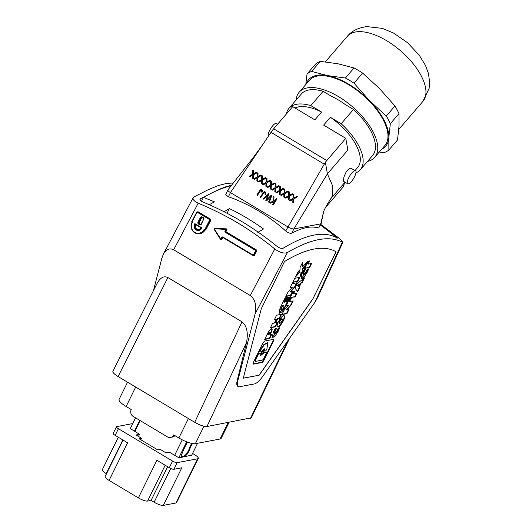 <?xml version="1.0" encoding="UTF-8"?>
<svg xmlns="http://www.w3.org/2000/svg" width="532" height="532" viewBox="0 0 532 532"><rect width="100%" height="100%" fill="white"/><g stroke="black" fill="none" stroke-linecap="round" stroke-linejoin="round"><path stroke-width="0.8" d="M198.27 458.418L176.504 502.66A7.634 1.882 -153.8 0 1 175.899 503.019L197.671 458.777A7.634 1.882 -153.8 0 0 198.27 458.418A7.634 1.882 -153.8 0 0 194.353 454.494L192.571 453.43M109.08 480.403L127.587 442.79L115.171 435.376A3.817 0.944 26.2 0 1 113.21 433.414L116.481 426.777A3.817 0.944 26.2 0 0 118.437 428.739L172.567 461.064L169.302 467.701L156.887 460.286L138.38 497.892L109.08 480.403A7.634 1.882 -153.8 0 1 105.163 476.479L123.065 440.09M197.671 458.777L177.156 462.654L173.891 469.291L181.818 467.794L163.311 505.4A7.634 1.882 -153.8 0 1 154.134 502.221L170.745 468.459M173.891 469.291A3.817 0.944 -153.8 0 1 169.302 467.701M132.727 423.585L116.781 426.598A3.817 0.944 26.2 0 0 116.481 426.777M106.493 473.773L106.247 473.626A7.634 1.882 -153.8 0 1 102.33 469.703L118.304 437.251M177.156 462.654A3.817 0.944 -153.8 0 1 172.567 461.064M167.66 466.724L151.088 500.406L147.557 501.071A7.634 1.882 -153.8 0 1 138.38 497.892M138.506 436.453L139.557 434.325L130.28 428.546M191.713 455.179L178.905 457.826L169.329 452.107L165.831 452.765L160.312 449.467L157.831 449.939L139.091 438.747L141.572 438.282L136.059 434.983L139.557 434.325M175.899 503.019L163.311 505.4M151.088 500.406L154.134 502.221M140.834 439.791L141.572 438.282M256.996 178.732L257.042 177.888L254.356 179.37L253.658 178.952L257.062 177.023L257.315 172.847L258.04 173.279L257.867 176.571L260.84 174.955L261.571 175.387L257.82 177.475L257.621 181.319L256.863 180.867L256.996 178.732M293.218 194.286L293.95 194.725L293.77 198.017L296.75 196.394L297.474 196.833L293.731 198.915L293.531 202.758L292.773 202.306L292.952 199.327L290.266 200.81L289.561 200.391L292.972 198.463L293.218 194.286M293.844 197.977L293.95 194.725M312.889 298.931L336.091 251.776A263.081 79.66 -59.2 0 0 284.514 261.525L261.305 308.68L243.277 378.212L259.17 375.213L312.889 298.931L336.005 251.729M243.297 378.146L259.17 375.213M260.201 197.066L260.873 197.485L263.42 193.269L260.813 197.432L260.201 197.066L264.091 191.613L265.82 192.178L265.435 194.266L264.81 194.047L265.249 192.97L264.69 192.325L263.42 193.269M264.81 194.047L265.495 194.32L265.82 192.178M274.818 191.587L275.629 192.092L275.776 188.195L275.576 192.039L274.818 191.587L274.997 188.607L272.311 190.09L271.613 189.671L275.017 187.743L275.27 183.567L275.995 184.006L275.815 187.297L278.795 185.675L279.519 186.107L275.776 188.195M302.548 266.924L307.669 261.318L305.142 266.446L302.655 269.119L302.701 271.42L300.174 276.547L300.088 271.925L295.32 277.145L297.847 272.018L300.048 269.611L300.008 267.623L302.469 262.622L302.548 266.924L302.176 266.698L302.116 263.347M302.655 269.119L302.282 268.893L304.77 266.226L306.618 262.476M302.701 271.42L302.322 271.194L302.282 268.893M259.217 353.7L258.845 353.474L259.683 353.321L260.215 354.139L260.055 353.541L259.217 353.7L258.06 355.03L255.48 360.284L255.427 361.401L262.529 360.064L263.686 358.734L266.266 353.481L266.319 352.357L263.546 352.59L260.148 355.655M263.919 352.816L263.081 353.6L262.708 353.374M261.744 191.394L261.751 190.622L260.793 190.363L257.408 195.39L256.796 195.025L260.248 189.831L261.112 189.472L262.409 190.143L262.462 191.407L262.023 192.232L261.398 192.012L261.744 191.394M262.462 191.407L262.083 192.285L261.398 192.012M271.287 185.515L271.14 189.412L270.329 188.907L270.509 185.927L267.822 187.41L267.124 186.991L270.529 185.063L270.781 180.887L271.506 181.326L271.333 184.617L274.306 182.995L275.031 183.427L271.287 185.515L271.087 189.359L270.329 188.907M278.396 330.931L275.111 336.158L272.145 337.853L273.441 331.868L275.29 328.577L276.72 328.31L275.19 330.997L274.618 333.537L277.238 330.611L278.303 328.011L279.739 327.739L278.396 330.931L278.017 330.705L279.227 327.832M279.473 318.615L277.611 318.967L275.722 322.804L277.591 322.452L275.443 326.808L270.416 327.759L272.564 323.396L274.319 323.064L276.208 319.227L274.452 319.559L276.6 315.203L281.621 314.252L279.473 318.615L279.101 318.389L281.089 314.352M276.208 319.227L274.612 319.24M284.866 192.617L284.826 192.158L284.793 192.657L287.772 191.035L288.497 191.467L284.753 193.555L284.553 197.399L283.795 196.946L283.975 193.967L281.288 195.45L280.59 195.031L283.995 193.103L284.248 188.927L284.972 189.365L284.826 192.158M273.162 196.514L274.007 197.013L273.767 201.043L275.111 200.557L276.421 198.463L277.032 198.828L273.262 204.86L272.65 204.494L274.479 201.575L270.376 203.138L269.505 202.619L272.976 201.342L273.162 196.514M273.827 201.023L274.007 197.013M271.42 184.431L271.506 181.326M267.124 186.991L267.875 187.463L269.731 186.34M291.609 297.588L290.273 300.307L288.803 300.587L293.378 291.277L294.848 291.004L293.511 293.724L297.069 293.052L295.16 296.916L291.237 297.368L294.788 296.696L296.53 293.152M293.511 293.724L293.139 293.498L294.316 291.104M270.575 327.433L275.071 326.588L277.052 322.552M275.722 322.804L275.35 322.578L277.232 318.741L279.101 318.389M252.374 178.187L253.185 178.692L253.392 174.848L257.136 172.76L253.332 174.795L253.132 178.639L252.374 178.187L252.554 175.208L249.867 176.691L249.169 176.272L252.574 174.343L252.826 170.167L253.551 170.599L253.378 173.891L256.351 172.268L257.082 172.707M267.909 334.874L269.066 334.655L269.85 332.281L267.909 334.874L267.53 334.655L269.471 332.061L269.85 332.281M262.515 191.46L262.409 190.143M269.179 202.426L268.567 202.06L270.921 196.308L266.559 200.857L265.8 200.404L268.035 194.586L263.819 199.221L263.174 198.842L268.234 193.568L268.873 193.954L266.678 199.899L271.12 195.291L271.732 195.656L269.179 202.426L268.567 202.06M301.099 283.21L299.303 286.861L299.815 287.466L297.707 291.755L294.954 288.085L297.188 283.549L304.484 277.977L302.369 282.266L301.099 283.21L300.726 282.984L301.996 282.046L303.706 278.568M260.161 350.768L260.062 351.991L260.899 351.832L264.51 348.826L264.763 351.1L265.601 350.94L266.805 349.511L267.862 342.854L264.351 344.656L260.161 350.768L259.782 350.541L259.563 351.752L260.062 351.991M264.291 348.766L264.231 350.282L264.763 351.1M284.886 192.212L284.972 189.365M286.795 309.957L288.949 309.544L286.928 313.661L281.9 314.612L283.928 310.495L288.311 305.554L286.156 305.96L288.184 301.85L293.205 300.899L291.184 305.016L286.795 309.957L286.422 309.73L290.805 304.789L292.673 300.999M286.928 313.661L286.548 313.441L288.417 309.651M282.06 314.286L286.548 313.441M275.19 330.997L274.811 330.771L276.161 328.417M271.972 337.707L278.017 330.705M274.811 330.771L274.246 333.311L274.618 333.537M292.986 194.147L289.302 196.288L289.095 200.132L288.337 199.68L288.464 196.647L285.777 198.13L285.072 197.711L288.484 195.783L288.73 191.606L289.461 192.045L289.282 195.337L292.261 193.715L292.986 194.147L289.242 196.235L289.042 200.079L288.284 199.626M275.835 188.248L279.519 186.107M269.505 202.619L270.376 203.138M289.561 200.391L290.319 200.863L292.952 199.407M297.448 285.258L299.25 283.922L299.622 284.148L297.82 285.485L298.545 286.342L297.82 285.485M297.415 291.363L299.443 287.24L298.931 286.635L300.726 282.984M253.445 173.851L253.405 173.399M297.787 281.395L292.766 282.346L294.755 278.303L299.782 277.352L297.787 281.395L292.926 282.02M289.355 195.297L289.315 194.838M271.347 185.568L275.031 183.427M285.95 301.89L286.735 301.737L289.022 297.102L290.166 296.883L285.039 307.31L281.867 311.932L279.214 313.295L280.012 308.261L285.145 297.834L286.289 297.614L284.008 302.256L284.8 302.103L287.081 297.468L288.231 297.248L285.95 301.89L285.571 301.664L287.692 297.348M305.142 266.446L304.77 266.226M285.072 197.711L285.83 198.183L288.464 196.727M283.795 196.946L284.607 197.452L284.753 193.555M320.65 224.63L334.754 235.45C337.015 237.305 337.807 238.143 337.128 237.97C324.42 230.715 306.479 234.1 283.29 248.145C281.608 248.763 279.519 248.165 277.012 246.356C265.588 237.066 253.651 228.66 241.196 221.132C228.7 213.764 215.826 207.347 202.552 201.881L200.099 200.165L199.926 199.327L200.511 198.689L199.946 199.839M302.369 282.266L301.996 282.046M263.473 193.322L263.972 192.571M275.889 187.257L275.995 184.006M271.32 332.32L270.948 332.101L269.91 334.202L270.289 334.428L271.32 332.32C272.371 330 272.424 328.823 271.486 328.796C270.316 329.222 269.106 330.618 267.849 332.979L264.67 339.443L269.691 338.498L269.318 338.272L271.307 334.236M271.872 328.843L271.486 328.796M270.948 332.101C271.998 329.774 272.052 328.596 271.107 328.57M284.813 193.608L288.497 191.467M272.65 204.494L273.322 204.913L277.032 198.828M280.59 195.031L281.342 195.503L283.197 194.38M290.711 291.815L292.866 291.403L290.838 295.519L285.817 296.47L287.839 292.354L292.221 287.413L290.073 287.819L292.095 283.709L297.122 282.758L295.094 286.874L290.711 291.815L290.332 291.589L294.721 286.648L296.583 282.858M257.408 195.39L256.796 195.025M284.008 302.256L283.636 302.03L285.757 297.714M253.658 178.952L254.409 179.424L256.703 178.04M257.461 195.444L260.374 190.855L261.478 190.409M290.233 287.493L292.221 287.413M285.977 296.144L290.465 295.3L292.327 291.509M266.14 352.251L263.546 352.59M270.436 203.191L274.412 201.675M261.571 175.387L257.88 177.528L257.674 181.372L256.863 180.867M283.902 305.494L283.29 305.242C281.461 306.651 280.623 308.188 280.776 309.843L281.388 310.103C283.217 308.693 284.055 307.157 283.902 305.494L283.669 305.468C281.834 306.871 280.996 308.407 281.149 310.07M279.047 313.149L284.667 307.084L289.634 296.982M275.443 326.808L275.071 326.588M277.425 326.635L277.784 326.628C280.284 326.468 285.631 317.072 284.008 315.682M278.156 326.854C280.81 326.675 286.336 316.553 284.214 315.762L283.649 315.689C280.996 315.868 275.463 325.99 277.591 326.781L278.156 326.854M253.465 173.452L253.551 170.599M334.754 235.45L334.568 235.822C336.829 237.678 337.62 238.516 336.942 238.343M264.032 192.624L264.889 192.451M288.311 305.554L286.316 305.634M291.184 305.016L290.805 304.789M295.16 296.916L294.788 296.696M252.215 175.361L249.92 176.744L249.169 176.272M271.613 189.671L272.364 190.143L274.658 188.767M288.962 300.261L289.893 300.088L291.237 297.368M299.303 286.861L298.931 286.635M269.239 202.479L271.732 195.656M293.531 202.758L292.773 202.306M201.468 201.342L203.41 197.399L214.389 201.814L208.777 205.02M290.838 295.519L290.465 295.3M289.375 194.892L289.461 192.045M153.455 290.618L161.908 258.007L163.364 254.196C166.257 249.282 169.688 247.812 173.658 249.781L250.273 295.533C255.114 299.343 256.75 305.401 255.18 313.707L237.764 380.879A15.268 4.622 120.8 0 0 238.23 386.578A15.268 4.622 120.8 0 0 239.526 386.744L254.429 383.931A15.268 4.622 120.8 0 0 262.921 376.124L314.818 302.442L317.644 297.541L342.921 242.2L342.349 242.166C329.095 235.33 310.781 238.788 287.4 252.547C284.055 253.791 279.859 252.594 274.805 248.969C263.101 239.44 250.845 230.808 238.03 223.074C225.182 215.48 211.902 208.863 198.197 203.211L195.277 201.661L193.269 199.746L192.95 198.09L194.14 196.833L208.544 189.552L218.313 185.568L226.426 183.454L233.415 182.961M257.934 176.538L258.04 173.279M298.545 286.342L299.622 284.148M300.088 271.925L299.716 271.706L295.998 275.769M279.759 323.589C281.594 322.179 282.432 320.643 282.279 318.981L282.04 318.954C280.211 320.364 279.373 321.893 279.526 323.556L279.759 323.589M293.584 202.818L293.79 198.975L297.474 196.833M261.538 354.093C262.934 353.015 263.579 351.845 263.46 350.575L263.28 350.548C261.877 351.625 261.239 352.802 261.358 354.073L261.538 354.093M263.46 350.575L262.908 350.329C261.505 351.399 260.866 352.576 260.979 353.847L261.358 354.073M295.094 286.874L294.721 286.648M264.83 339.117L269.318 338.272M257.801 232.398L263.52 228.973C252.647 221.146 241.262 214.349 229.378 208.584L227.064 213.272M300.154 275.596L302.322 271.194M259.084 375.16L312.809 298.878M290.273 300.307L289.893 300.088M277.611 318.967L277.232 318.741M255.48 360.284L255.107 360.058L254.928 361.162L255.427 361.401M260.215 354.139L260.308 355.822L263.081 353.6M299.815 287.466L299.443 287.24M286.356 114.021A47.069 22.417 40.8 0 1 288.976 108.329A47.069 22.417 40.8 0 1 310.781 105.609L321.587 112.066L314.871 119.86L292.72 106.633L272.224 130.493L230.449 192.604C228.062 191.081 227.324 190.13 228.241 189.744M323.616 211.729L321.175 223.54L320.743 223.859L293.863 228.933C292.42 228.999 290.379 228.295 287.745 226.818L230.449 192.604L228.401 196.767L225.661 194.832L227.876 189.931L253.292 157.565L262.136 145.449M283.257 194.433L283.975 194.047M270.289 334.428L271.839 334.136L269.691 338.498M255.107 360.058L257.688 354.811L258.845 353.474M282.279 318.981L281.667 318.728C279.839 320.138 279.001 321.674 279.154 323.336L279.526 323.556M308.061 264.158L311.612 263.486L309.71 267.357L306.153 268.028L303.912 272.584L303.579 274.672L306.199 271.746L307.263 269.145L308.7 268.879L307.356 272.071L304.071 277.298L301.105 278.994L301.903 273.96L308.168 261.225L309.637 260.946L308.061 264.158L307.682 263.938L309.105 261.052M263.792 360.669L262.256 362.445L253.179 364.161L253.245 362.664L263.007 342.821L264.544 341.052L273.628 339.336L273.554 340.832L263.792 360.669L263.42 360.443L273.182 340.606L273.248 339.11M252.893 363.915L261.877 362.219L263.42 360.443M309.71 267.357L309.331 267.13L311.08 263.586M289.707 338.093L251.323 417.82L206.948 426.531C204.075 426.677 199.999 425.268 194.712 422.295L118.104 376.55C114.333 374.215 112.591 372.473 112.877 371.309L157.04 283.496C160.285 277.624 163.903 275.643 167.886 277.551L242.033 321.827C246.848 325.797 248.344 332.693 246.522 342.522L237.219 380.553C236.494 383.652 236.68 385.567 237.764 386.305L238.23 386.578M269.791 186.393L270.509 186.007M300.939 278.848L306.984 271.845L308.194 268.973M297.415 281.169L299.243 277.451M306.153 268.028L309.331 267.13M264.231 350.282L264.384 350.874L264.231 350.282M334.568 235.822L320.464 225.003M303.912 272.584L303.539 272.357L305.78 267.802M303.539 272.357L303.207 274.452L303.579 274.672M267.862 342.854L267.483 342.635L263.978 344.43L259.782 350.541M223.653 212.009L229.378 208.584M320.763 224.398L337.647 237.099C342.222 240.816 343.785 242.506 342.349 242.166L314.818 302.442M231.613 185.229L226.24 186.606L218.672 189.518L200.511 198.689M253.072 255.54L222.908 237.531A0.638 0.599 -89.4 0 0 222.649 237.791L221.95 239.114L221.425 239.107A0.638 0.599 -89.4 0 1 220.408 239.154L221.425 239.44A0.638 0.599 -89.4 0 0 221.95 239.114M222.888 237.518A0.638 0.599 -89.4 0 0 222.649 237.458L222.994 237.092L253.179 255.121L253.119 255.566A0.638 0.599 -89.4 0 0 253.405 255.646L253.937 255.653A0.638 0.599 -89.4 0 0 254.462 255.327L256.803 250.891A0.638 0.599 -89.4 0 0 256.57 250.02L226.333 231.965A0.638 0.599 -89.4 0 1 226.153 231.134L226.851 229.811A0.638 0.599 -89.4 0 0 226.359 228.86L215.187 228.301A0.638 0.599 -89.4 0 0 215.141 228.301M204.601 229.937L204.647 229.964A0.512 0.479 -89.4 0 0 204.873 230.023L205.399 230.03A0.512 0.479 -89.4 0 0 205.824 229.771L210.752 220.414A0.951 0.898 -89.4 0 0 210.413 219.118L198.443 211.969A0.951 0.898 -89.4 0 0 198.01 211.842L197.485 211.836A0.951 0.898 -89.4 0 0 196.694 212.328L191.766 221.684L196.667 212.374M209.635 220.155L210.226 220.408L205.299 229.764A0.512 0.479 -89.4 0 1 204.873 230.023A0.512 0.512 0 0 1 204.62 229.957L209.635 220.155A0.446 0.419 -89.4 0 0 209.475 219.55L197.505 212.401A0.446 0.419 -89.4 0 0 196.933 212.574L192.005 221.93L192.537 222.25L192.052 222.443A7.634 7.162 -89.4 0 0 198.217 233.801L198.742 233.807A7.634 7.162 -89.4 0 0 205 230.03M226.851 229.811L225.734 229.551L225.036 230.875A1.144 1.077 -89.4 0 0 225.382 232.391L225.807 231.959L256.045 250.02A0.638 0.599 -89.4 0 1 256.271 250.885L253.937 255.32A0.638 0.599 -89.4 0 1 253.405 255.646L222.908 237.531M226.333 231.965L225.807 231.959A0.638 0.599 -89.4 0 1 225.628 231.127L225.036 230.875M195.171 224.305L201.395 228.029L195.171 224.305L194.838 223.626L201.867 227.822L201.422 228.035A3.817 3.584 90.6 0 1 198.256 229.984A3.817 3.584 90.6 0 1 195.171 224.311M201.867 227.822L201.422 228.035L201.867 227.822A4.322 4.056 90.6 0 1 196.135 229.944A4.322 4.056 90.6 0 1 194.838 223.626M198.569 229.977C195.902 229.232 194.938 227.45 195.67 224.61M200.724 224.324L199.573 223.646L199.234 222.349L202.087 217.388M192.537 222.25L192.052 222.443L192.537 222.25A7.122 6.683 -89.4 0 0 194.845 232.384A7.122 6.683 -89.4 0 0 204.168 229.199L204.541 229.897A7.634 7.162 -89.4 0 1 198.217 233.801C192.152 232.517 190.09 228.727 192.025 222.429L192.025 222.436M203.41 197.399C213.551 191.6 222.868 187.683 231.353 185.635M321.148 223.613L318.695 228.022C315.19 226.951 311.213 226.772 306.758 227.503C302.176 228.481 297.195 230.349 291.809 233.102C290.166 233.601 288.131 232.896 285.691 230.981C268.56 215.593 249.461 204.188 228.401 196.767M318.695 228.022L320.743 223.859L323.443 212.348C324.028 209.881 326.641 205.093 331.276 197.977L332.427 195.61L332.48 185.621L327.399 173.844L325.378 162.233L345.793 138.327L323.642 125.1L330.359 117.299L341.165 123.757L353.487 109.459A47.069 22.417 40.8 0 1 372.606 155.49L360.29 169.781A47.069 22.417 40.8 0 1 355.921 172.887M310.781 105.609L323.097 91.311L331.283 96.199A44.09 21.001 -139.2 0 1 345.301 104.571L353.487 109.459M291.809 233.102L293.863 228.933L327.399 173.844L347.848 150.117L345.793 138.327M285.691 230.981L325.378 162.233M344.829 182.383L343.107 187.071L325.504 207.5M288.976 108.329L301.292 94.031A47.069 22.417 40.8 0 1 323.097 91.311M367.486 161.429A49.868 23.754 -139.2 0 0 374.728 157.312A49.868 23.754 -139.2 0 0 366.9 122.121A49.868 23.754 -139.2 0 0 299.177 92.209A49.868 23.754 -139.2 0 0 296.171 99.976M347.715 183.806L343.659 181.385L343.359 180.654L343.991 176.857L346.019 172.262L348.174 169.515L350.535 168.152L355.542 170.699A7.634 2.314 120.8 0 0 350.721 174.416A7.634 2.314 120.8 0 0 347.243 182.336A7.634 2.314 120.8 0 0 347.715 183.806A7.634 2.314 120.8 0 0 351.393 181.552A7.634 2.314 120.8 0 0 356.008 172.168A7.634 2.314 120.8 0 0 355.542 170.699M330.359 117.299A43.584 20.755 40.8 0 1 357.65 167.507L355.117 170.446M341.165 123.757A47.069 22.417 40.8 0 1 360.29 169.781M381.803 149.106A50.886 24.233 -139.2 0 0 388.812 137.761A50.886 24.233 -139.2 0 0 369.361 100.495L353.979 83.152L362.638 73.103L379.582 88.631L394.963 105.981L386.305 116.023L369.361 100.495A50.886 24.233 -139.2 0 0 327.725 75.63L345.394 78.018L354.053 67.976L337.946 63.767L320.277 61.38A55.973 26.66 -139.2 0 0 315.702 63.94L307.044 73.981L305.78 84.541M398.973 113.668L390.322 123.71L388.812 137.761L388.872 149.997L397.53 139.949L399.033 125.898L398.973 113.668A55.973 26.66 -139.2 0 0 394.963 105.981M306.252 83.996A50.886 24.233 -139.2 0 1 318.848 75.039A50.886 24.233 -139.2 0 1 327.725 75.63L311.619 71.428L320.277 61.38M353.979 83.152A55.973 26.66 -139.2 0 0 345.394 78.018M374.728 157.312L384.949 145.449A49.868 23.754 -139.2 0 0 377.122 110.257A49.868 23.754 -139.2 0 0 309.398 80.345L299.177 92.209M311.619 71.428A55.973 26.66 -139.2 0 0 307.044 73.981M388.872 149.997A55.973 26.66 -139.2 0 1 384.297 152.551L379.256 152.059M390.322 123.71A55.973 26.66 -139.2 0 0 386.305 116.023M362.638 73.103A55.973 26.66 -139.2 0 0 354.053 67.976M295.034 108.016A43.584 20.755 40.8 0 1 321.587 112.066M277.611 124.162L276.427 123.457A7.634 2.314 120.8 0 0 272.75 125.712A7.634 2.314 120.8 0 0 268.135 135.095A7.634 2.314 120.8 0 0 268.314 136.252M279.307 194.266L280.118 194.772L280.324 190.928L284.068 188.847L280.264 190.875L280.065 194.719L279.307 194.266L279.486 191.287L276.8 192.77L276.101 192.351L279.506 190.423L279.759 186.247L280.484 186.685L280.304 189.977L283.283 188.355L284.008 188.787M276.101 192.351L276.853 192.823L279.486 191.367M280.377 189.937L280.484 186.685M262.635 184.311L266.04 182.383L266.293 178.207L267.017 178.639L266.845 181.931L269.817 180.315L270.549 180.747L266.798 182.835L266.599 186.679L265.84 186.227L266.02 183.247L263.333 184.73L262.635 184.311L263.387 184.784L266.02 183.327M266.911 181.897L267.017 178.639M265.84 186.227L266.652 186.732L266.858 182.888L270.549 180.747M261.352 183.547L262.163 184.052L262.369 180.208L266.113 178.12L262.309 180.155L262.11 183.999L261.352 183.547L261.531 180.567L258.845 182.05L258.146 181.631L261.551 179.703L261.804 175.527L262.529 175.959L262.356 179.251L265.328 177.635L266.06 178.067M258.146 181.631L258.898 182.104L261.531 180.647M262.422 179.218L262.529 175.959M265.8 200.404L266.612 200.91L270.848 196.508M263.174 198.842L263.872 199.274L267.942 194.805M266.845 199.726L268.873 193.954M229.059 422.355L221.179 438.368A13.739 3.391 -153.8 0 1 220.088 439.02L195.357 443.688A13.739 3.391 -153.8 0 1 178.838 437.976L188.408 418.531M127.554 382.195L119.075 399.432A13.739 3.391 -153.8 0 0 126.124 406.495L131.244 409.554A5.087 4.682 79.3 0 0 133.233 416.463L167.381 436.852A5.087 4.682 -100.7 0 0 170.499 437.43A5.087 4.682 -100.7 0 0 173.718 434.917L178.838 437.976M170.499 437.43L172.454 437.058A5.087 4.682 -100.7 0 0 174.935 435.642M130.194 428.732L135.547 417.846M186.679 441.819L178.825 457.779M182.263 439.844L174.662 455.292M139.716 420.333L134.357 431.219M140.195 420.619L134.835 431.505M197.432 443.296A7.381 2.234 -59.2 0 1 196.607 445.237L191.587 455.425M187.583 442.159A23.661 7.162 120.8 0 0 181.578 454.986A4.582 1.39 120.8 0 0 181.592 457.134A4.582 1.39 120.8 0 0 181.984 457.188L183.952 456.815A6.617 2.002 -59.2 0 0 186.572 454.793L186.712 454.634A5.599 1.696 -59.2 0 0 189.858 449.015A7.381 2.234 -59.2 0 1 192.524 443.568M189.858 449.015L189.232 448.642A5.599 1.696 -59.2 0 1 186.087 454.262L185.954 454.421A6.617 2.002 -59.2 0 1 183.327 456.443L181.365 456.815L181.984 457.188M189.232 448.642A7.381 2.234 -59.2 0 1 191.753 443.415M106.247 473.626L122.826 439.951M118.437 428.739L115.171 435.376M165.186 465.241L147.557 501.071M268.5 333.664L268.128 333.444M285.039 307.31L284.667 307.084M255.18 313.707L287.4 252.547M258.06 355.03L257.688 354.811M260.108 350.867L259.736 350.641M262.256 362.445L261.877 362.219M250.519 418.305L287.892 340.666M307.356 272.071L306.984 271.845M273.554 340.832L273.182 340.606M246.522 342.522L206.948 426.531M237.764 380.879L237.219 380.553M118.104 376.55L167.886 277.551M242.033 321.827L194.712 422.295M173.658 249.781L198.197 203.211M250.273 295.533L274.805 248.969M253.179 255.121L254.462 255.327M256.803 250.891L255.679 250.632L253.345 255.074M255.679 250.632L256.57 250.02M225.382 232.391L255.633 250.459M225.734 229.551L225.834 228.86A0.638 0.599 -89.4 0 1 226.326 229.804L225.628 231.127L226.153 231.134M225.635 229.365L214.463 228.807L214.655 228.301A0.638 0.599 -89.4 0 0 214.103 229.239M226.359 228.86L215.187 228.301M214.463 228.807L214.103 229.279L220.381 239.101M214.356 229.006L220.627 238.868L220.374 239.141L214.103 229.279L214.635 228.295L215.161 228.301M220.627 238.868L221.425 239.107L222.123 237.784L221.531 237.531L220.833 238.855M222.994 237.092A1.144 1.077 -89.4 0 0 221.531 237.531M222.649 237.458A0.638 0.599 -89.4 0 0 222.123 237.784L222.649 237.791M200.398 217.561A1.463 1.37 -89.4 0 1 202.266 216.996L203.31 217.621L203.251 218.067A0.951 0.898 -89.4 0 1 203.59 219.364L201.448 224.138A1.463 1.37 -89.4 0 1 199.573 224.703L198.536 224.078L198.948 223.64A0.951 0.898 -89.4 0 1 198.602 222.343L200.99 217.807L200.398 217.561L198.01 222.09A1.463 1.37 -89.4 0 0 198.536 224.078M203.836 219.61A1.463 1.37 -89.4 0 0 203.31 217.621M205.824 229.771L204.168 229.199M203.57 219.41L201.169 223.906L201.448 224.138M202.266 216.996L202.18 217.435L203.204 218.04M202.167 217.422A0.951 0.898 -89.4 0 0 200.99 217.807L201.621 217.814M198.01 222.09L199.234 222.349M199.573 224.703L199.985 224.258L198.948 223.64L199.573 223.646M200.611 224.265L199.985 224.258A0.951 0.898 -89.4 0 0 201.182 223.939M210.752 220.414L210.226 220.408A0.951 0.898 -89.4 0 0 209.887 219.111L209.475 219.55M210.413 219.118L197.911 211.962A0.951 0.898 -89.4 0 0 197.485 211.836L196.66 212.341L196.933 212.574M191.733 221.758A0.512 0.479 -89.4 0 0 191.899 222.343M191.986 221.97L191.919 222.369A0.512 0.512 0 0 1 191.726 221.711A0.512 0.512 0 0 0 191.726 221.711L191.986 221.97M197.505 212.401L198.443 211.969M326.701 160.478L273.628 128.784M324.168 164.089L270.961 132.315M347.369 36.282C351.692 30.962 358.216 27.731 366.927 26.6L382.335 28.376L393.474 33.017L407.512 42.68L419.229 55.162L425.52 65.516L428.44 73.456L429.67 82.493L429.118 88.478L422.92 101.386A49.868 23.754 -139.2 0 0 415.093 66.194A49.868 23.754 -139.2 0 0 357.384 31.734A49.868 23.754 -139.2 0 0 347.369 36.282L325.318 61.872M195.357 443.688L203.942 426.252M126.124 406.495L135.693 387.05M220.088 439.02L228.215 422.514M186.712 454.634L186.087 454.262M183.952 456.815L183.327 456.443M186.572 454.793L185.954 454.421M259.802 353.334L260.181 353.561M264.264 350.861L264.637 351.087M201.395 228.022L198.256 229.984M201.781 217.322L203.224 218.06L203.557 219.377L201.169 223.906L200.418 224.384M163.364 254.196L193.063 197.824M330.917 198.529L345.002 182.183M422.92 101.386L398.794 129.389"/></g></svg>
